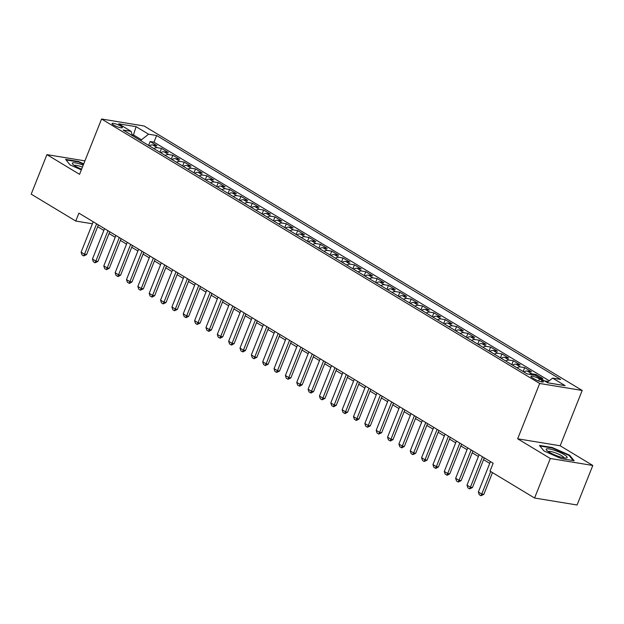 <?xml version="1.0" encoding="UTF-8"?>
<svg xmlns="http://www.w3.org/2000/svg" width="624" height="624" viewBox="0 0 624 624"><rect width="100%" height="100%" fill="white"/><g stroke="black" fill="none" stroke-linecap="round" stroke-linejoin="round"><path stroke-width="0.94" d="M113.521 124.964A5.546 1.061 21.7 0 0 118.981 127.312A5.546 1.061 21.7 0 0 122.351 127.616A5.546 1.061 21.7 0 0 120.877 126.165A5.546 1.061 21.7 0 0 115.417 123.817A5.546 1.061 21.7 0 0 112.047 123.513A5.546 1.061 21.7 0 0 113.521 124.964M582.184 390.452L144.074 125.986L101.572 119.005L539.682 383.471L582.184 390.452L560.173 445.778L517.663 438.797L550.298 458.5L592.8 465.473L560.173 445.778M592.8 465.473L577.075 504.995L534.573 498.014L550.298 458.5M548.028 381.732L547.381 381.334L546.967 382.372M539.924 378.113L542.841 378.596L536.032 374.486L535.618 375.523M523.879 371.966A6.934 4.462 121.1 0 1 527.296 371.054L531.492 371.748L524.683 367.637L523.13 371.514M512.53 365.118A6.934 4.462 121.1 0 1 515.947 364.205L520.143 364.892L513.334 360.781L511.781 364.666M501.181 358.262A6.934 4.462 121.1 0 1 504.598 357.357L508.786 358.043L501.977 353.933L500.432 357.817M489.832 351.413A6.934 4.462 121.1 0 1 493.249 350.501L497.437 351.187L490.628 347.077L489.083 350.961M478.483 344.565A6.934 4.462 121.1 0 1 481.9 343.652L486.088 344.339L479.279 340.228L477.734 344.113M467.126 337.709A6.934 4.462 121.1 0 1 470.551 336.796L474.739 337.49L467.93 333.38L466.385 337.256M455.777 330.86A6.934 4.462 121.1 0 1 459.194 329.948L463.39 330.634L456.581 326.524L455.036 330.408M444.428 324.004A6.934 4.462 121.1 0 1 447.845 323.099L452.041 323.786L445.232 319.675L443.687 323.56M433.079 317.156A6.934 4.462 121.1 0 1 436.496 316.243L440.692 316.93L433.883 312.819L432.338 316.703M421.73 310.307A6.934 4.462 121.1 0 1 425.147 309.395L429.343 310.081L422.534 305.971L420.982 309.855M410.381 303.451A6.934 4.462 121.1 0 1 413.798 302.539L417.986 303.233L411.177 299.122L409.633 303.007M399.032 296.603A6.934 4.462 121.1 0 1 402.449 295.69L406.637 296.377L399.828 292.266L398.284 296.15M387.683 289.747A6.934 4.462 121.1 0 1 391.1 288.842L395.288 289.528L388.479 285.418L386.935 289.302M376.327 282.898A6.934 4.462 121.1 0 1 379.751 281.986L383.939 282.672L377.13 278.561L375.586 282.446M364.978 276.05A6.934 4.462 121.1 0 1 368.394 275.137L372.59 275.824L365.781 271.713L364.237 275.597M353.629 269.194A6.934 4.462 121.1 0 1 357.045 268.281L361.241 268.975L354.432 264.865L352.888 268.749M342.28 262.345A6.934 4.462 121.1 0 1 345.696 261.433L349.892 262.119L343.083 258.008L341.539 261.893M330.931 255.489A6.934 4.462 121.1 0 1 334.347 254.584L338.543 255.271L331.734 251.16L330.182 255.044M319.582 248.641A6.934 4.462 121.1 0 1 322.998 247.728L327.194 248.414L320.377 244.304L318.833 248.188M308.233 241.792A6.934 4.462 121.1 0 1 311.649 240.88L315.838 241.566L309.028 237.455L307.484 241.34M296.884 234.936A6.934 4.462 121.1 0 1 300.3 234.023L304.489 234.718L297.679 230.607L296.135 234.491M285.527 228.088A6.934 4.462 121.1 0 1 288.951 227.175L293.14 227.861L286.33 223.751L284.786 227.635M274.178 221.231A6.934 4.462 121.1 0 1 277.594 220.327L281.791 221.013L274.981 216.902L273.437 220.787M262.829 214.383A6.934 4.462 121.1 0 1 266.245 213.47L270.442 214.157L263.632 210.046L262.088 213.931M251.48 207.535A6.934 4.462 121.1 0 1 254.896 206.622L259.093 207.308L252.283 203.198L250.739 207.082M240.131 200.678A6.934 4.462 121.1 0 1 243.547 199.766L247.744 200.46L240.934 196.349L239.382 200.234M228.782 193.83A6.934 4.462 121.1 0 1 232.198 192.917L236.395 193.604L229.577 189.493L228.033 193.378M217.433 186.974A6.934 4.462 121.1 0 1 220.849 186.069L225.038 186.755L218.228 182.645L216.684 186.529M206.084 180.125A6.934 4.462 121.1 0 1 209.5 179.213L213.689 179.907L206.879 175.789L205.335 179.673M194.735 173.277A6.934 4.462 121.1 0 1 198.151 172.364L202.34 173.051L195.53 168.94L193.986 172.825M183.378 166.421A6.934 4.462 121.1 0 1 186.802 165.508L190.991 166.202L184.181 162.092L182.637 165.976M172.029 159.572A6.934 4.462 121.1 0 1 175.445 158.66L179.642 159.346L172.832 155.236L171.288 159.12M160.68 152.724A6.934 4.462 121.1 0 1 164.096 151.811L168.293 152.498L161.483 148.387L159.939 152.272M534.573 498.014L490.019 471.12L493.163 463.219L78.897 213.143L75.746 221.044L92.407 223.774M541.96 380.406L539.464 378.901A5.374 1.022 21.7 0 0 534.175 376.623A5.374 1.022 21.7 0 0 530.907 376.327A5.374 1.022 21.7 0 0 532.342 377.731L534.838 379.236A5.374 1.022 21.7 0 0 540.119 381.514A5.374 1.022 21.7 0 0 543.387 381.81A5.374 1.022 21.7 0 0 541.96 380.406L541.39 381.841M132.382 135.634L131.118 131.344L123.076 130.018L527.14 373.932L535.174 375.25L547.661 382.793L565.126 385.655L552.638 378.121L560.68 379.439L156.624 135.525L148.582 134.207L141.469 139.776L133.528 134.979L132.124 134.753M131.118 131.344L118.638 123.802L136.094 126.672L148.582 134.207M544.463 380.858L547.381 381.334M549.253 380.773L153.98 142.171L150.134 141.539L148.582 145.415M149.331 145.868A6.934 4.462 121.1 0 1 152.747 144.955L156.944 145.649L150.134 141.539M153.871 148.606A6.934 4.462 -58.9 0 1 157.287 147.701L161.483 148.387M165.22 155.462A6.934 4.462 -58.9 0 1 168.636 154.549L172.832 155.236M176.569 162.31A6.934 4.462 -58.9 0 1 179.985 161.398L184.181 162.092M187.918 169.166A6.934 4.462 -58.9 0 1 191.342 168.254L195.53 168.94M199.274 176.015A6.934 4.462 -58.9 0 1 202.691 175.102L206.879 175.789M210.623 182.863A6.934 4.462 -58.9 0 1 214.04 181.958L218.228 182.645M221.972 189.719A6.934 4.462 -58.9 0 1 225.389 188.807L229.577 189.493M233.321 196.568A6.934 4.462 -58.9 0 1 236.738 195.655L240.934 196.349M244.67 203.424A6.934 4.462 -58.9 0 1 248.087 202.511L252.283 203.198M256.019 210.272A6.934 4.462 -58.9 0 1 259.436 209.36L263.632 210.046M267.368 217.121A6.934 4.462 -58.9 0 1 270.785 216.216L274.981 216.902M278.717 223.977A6.934 4.462 -58.9 0 1 282.142 223.064L286.33 223.751M290.074 230.825A6.934 4.462 -58.9 0 1 293.491 229.913L297.679 230.607M301.423 237.682A6.934 4.462 -58.9 0 1 304.84 236.769L309.028 237.455M312.772 244.53A6.934 4.462 -58.9 0 1 316.189 243.617L320.377 244.304M324.121 251.378A6.934 4.462 -58.9 0 1 327.538 250.474L331.734 251.16M335.47 258.235A6.934 4.462 -58.9 0 1 338.887 257.322L343.083 258.008M346.819 265.083A6.934 4.462 -58.9 0 1 350.236 264.17L354.432 264.865M358.168 271.939A6.934 4.462 -58.9 0 1 361.585 271.027L365.781 271.713M369.517 278.788A6.934 4.462 -58.9 0 1 372.934 277.875L377.13 278.561M380.866 285.636A6.934 4.462 -58.9 0 1 384.29 284.731L388.479 285.418M392.223 292.492A6.934 4.462 -58.9 0 1 395.639 291.58L399.828 292.266M403.572 299.341A6.934 4.462 -58.9 0 1 406.988 298.428L411.177 299.122M414.921 306.197A6.934 4.462 -58.9 0 1 418.337 305.284L422.534 305.971M426.27 313.045A6.934 4.462 -58.9 0 1 429.686 312.133L433.883 312.819M437.619 319.894A6.934 4.462 -58.9 0 1 441.035 318.981L445.232 319.675M448.968 326.75A6.934 4.462 -58.9 0 1 452.384 325.837L456.581 326.524M460.317 333.598A6.934 4.462 -58.9 0 1 463.733 332.686L467.93 333.38M471.666 340.454A6.934 4.462 -58.9 0 1 475.09 339.542L479.279 340.228M483.023 347.303A6.934 4.462 -58.9 0 1 486.439 346.39L490.628 347.077M494.372 354.151A6.934 4.462 -58.9 0 1 497.788 353.239L501.977 353.933M505.721 361.007A6.934 4.462 -58.9 0 1 509.137 360.095L513.334 360.781M517.07 367.856A6.934 4.462 -58.9 0 1 520.486 366.943L524.683 367.637M529.191 374.267A6.934 4.462 -58.9 0 1 531.835 373.799L536.032 374.486M84.911 160.867L46.925 154.635L31.2 194.15L75.746 221.044M46.925 154.635L79.56 174.33L101.572 119.005M517.663 438.797L539.682 383.471M97.672 226.699L103.841 230.428M109.021 233.555L115.19 237.276M120.37 240.404L126.539 244.132M131.719 247.26L137.888 250.981M143.068 254.108L149.237 257.829M154.417 260.957L160.586 264.685M165.766 267.813L171.935 271.534M177.122 274.661L183.284 278.39M188.471 281.518L194.641 285.238M199.82 288.366L205.99 292.087M211.169 295.214L217.339 298.943M222.518 302.071L228.688 305.791M233.867 308.919L240.037 312.647M245.216 315.775L251.386 319.496M256.565 322.624L262.735 326.344M267.914 329.472L274.084 333.2M279.271 336.328L285.433 340.049M290.62 343.177L296.79 346.905M301.969 350.033L308.139 353.753M313.318 356.881L319.488 360.602M324.667 363.73L330.837 367.458M336.016 370.586L342.186 374.306M347.365 377.434L353.535 381.163M358.714 384.283L364.884 388.011M370.071 391.139L376.233 394.859M381.42 397.987L387.59 401.716M392.769 404.843L398.939 408.564M404.118 411.692L410.288 415.412M415.467 418.54L421.637 422.269M426.816 425.396L432.986 429.117M438.165 432.245L444.335 435.973M449.514 439.101L455.684 442.822M460.871 445.949L467.033 449.67M472.22 452.798L478.39 456.526M483.569 459.654L489.739 463.375M133.091 136.063L136.094 126.672M141.04 140.86L141.469 139.776M547.108 382.45L552.638 378.121M153.98 142.171L156.624 135.525M569.595 455.177L552.24 447.517L539.44 445.419L543.995 450.98L561.343 458.64L574.142 460.738L569.595 455.177L569.353 455.777M83.733 163.831L78.382 161.468L65.582 159.37L70.13 164.931L81.331 169.876M552.061 447.977L552.24 447.517M78.195 161.928L78.382 161.468M490.714 471.541L481.751 494.052L483.818 494.387L480.948 495.737L479.24 494.707L478.351 491.993L490.448 461.581M492.484 472.61L483.818 494.387M478.351 491.993L481.751 494.052L480.948 495.737M549.198 452.166A11.263 2.153 21.7 0 0 566.257 457.993A11.263 2.153 21.7 0 0 564.135 454.623A11.263 2.153 21.7 0 0 551.421 449.397A11.263 2.153 21.7 0 0 546.546 450.146A11.263 2.153 21.7 0 0 549.198 452.166M564.041 457.844A8.525 1.63 21.7 0 0 561.748 455.762A8.525 1.63 21.7 0 0 553.675 452.252A8.525 1.63 21.7 0 0 548.246 451.565M539.9 445.981L552.256 448.009L569.072 455.434L573.3 460.606M83.195 165.188A11.263 2.153 21.7 0 0 80.153 164.104A11.263 2.153 21.7 0 0 72.68 164.096A11.263 2.153 21.7 0 0 81.604 169.182M82.43 167.115A8.525 1.63 21.7 0 0 80.223 166.327A8.525 1.63 21.7 0 0 74.389 165.516M66.043 159.931L78.398 161.959L83.569 164.245M482.508 456.784L470.402 487.204L472.469 487.539L469.591 488.881L467.891 487.851L466.994 485.144L479.099 454.724M484.279 457.852L472.469 487.539M466.994 485.144L470.402 487.204L469.591 488.881M471.159 449.935L459.053 480.347L461.12 480.691L458.242 482.032L456.542 481.003L455.645 478.296L467.75 447.876M472.93 451.004L461.12 480.691M455.645 478.296L459.053 480.347L458.242 482.032M459.81 443.079L447.704 473.499L449.771 473.834L447.236 475.238L445.193 474.154L444.296 471.44L456.401 441.028M461.581 444.155L449.771 473.834M444.296 471.44L447.704 473.499L446.893 475.176M448.453 436.231L436.355 466.643L438.422 466.986L435.887 468.382L433.844 467.298L432.947 464.591L445.052 434.171M450.232 437.299L438.422 466.986M432.947 464.591L436.355 466.643L435.544 468.328M437.104 429.374L424.999 459.794L427.073 460.13L424.195 461.479L422.495 460.45L421.598 457.735L433.703 427.323M438.883 430.451L427.073 460.13M421.598 457.735L424.999 459.794L424.195 461.479M425.755 422.526L413.65 452.946L415.717 453.281L412.846 454.623L411.146 453.593L410.249 450.887L422.354 420.467M427.534 423.595L415.717 453.281M410.249 450.887L413.65 452.946L412.846 454.623M414.406 415.678L402.301 446.09L404.368 446.433L401.84 447.829L399.789 446.745L398.9 444.038L411.005 413.618M416.185 416.746L404.368 446.433M398.9 444.038L402.301 446.09L401.497 447.775M403.057 408.821L390.952 439.241L393.019 439.577L390.491 440.981L388.44 439.897L387.551 437.182L399.649 406.77M404.836 409.898L393.019 439.577M387.551 437.182L390.952 439.241L390.148 440.918M391.708 401.973L379.603 432.385L381.67 432.728L378.791 434.07L377.091 433.04L376.194 430.334L388.3 399.914M393.487 403.042L381.67 432.728M376.194 430.334L379.603 432.385L378.791 434.07M380.359 395.117L368.254 425.537L370.321 425.872L367.442 427.222L365.742 426.192L364.845 423.478L376.951 393.065M382.13 396.193L370.321 425.872M364.845 423.478L368.254 425.537L367.442 427.222M369.01 388.268L356.905 418.688L358.972 419.024L356.437 420.428L354.393 419.344L353.496 416.629L365.602 386.209M370.781 389.337L358.972 419.024M353.496 416.629L356.905 418.688L356.093 420.365M357.653 381.42L345.556 411.832L347.623 412.175L345.088 413.572L343.044 412.487L342.147 409.781L354.253 379.361M359.432 382.489L347.623 412.175M342.147 409.781L345.556 411.832L344.744 413.517M346.304 374.564L334.199 404.984L336.274 405.319L333.739 406.723L331.695 405.639L330.798 402.925L342.904 372.512M348.083 375.64L336.274 405.319M330.798 402.925L334.199 404.984L333.395 406.661M334.955 367.715L322.85 398.128L324.917 398.471L322.046 399.812L320.346 398.783L319.449 396.076L331.555 365.656M336.734 368.784L324.917 398.471M319.449 396.076L322.85 398.128L322.046 399.812M323.606 360.859L311.501 391.279L313.568 391.622L311.041 393.019L308.989 391.934L308.1 389.22L320.206 358.808M325.385 361.936L313.568 391.622M308.1 389.22L311.501 391.279L310.697 392.964M312.257 354.011L300.152 384.431L302.219 384.766L299.692 386.17L297.64 385.086L296.751 382.372L308.849 351.959M314.036 355.079L302.219 384.766M296.751 382.372L300.152 384.431L299.348 386.108M300.908 347.162L288.803 377.575L290.87 377.918L287.992 379.259L286.291 378.23L285.394 375.523L297.5 345.103M302.687 348.231L290.87 377.918M285.394 375.523L288.803 377.575L287.992 379.259M289.559 340.306L277.454 370.726L279.521 371.062L276.643 372.411L274.942 371.381L274.045 368.667L286.151 338.255M291.33 341.383L279.521 371.062M274.045 368.667L277.454 370.726L276.643 372.411M278.21 333.458L266.105 363.87L268.172 364.213L265.294 365.555L263.593 364.525L262.696 361.819L274.802 331.399M279.981 334.526L268.172 364.213M262.696 361.819L266.105 363.87L265.294 365.555M266.854 326.602L254.756 357.022L256.823 357.365L253.945 358.706L252.244 357.677L251.347 354.962L263.453 324.55M268.632 327.678L256.823 357.365M251.347 354.962L254.756 357.022L253.945 358.706M255.505 319.753L243.407 350.173L245.474 350.509L242.939 351.913L240.895 350.828L239.998 348.114L252.104 317.702M257.283 320.83L245.474 350.509M239.998 348.114L243.407 350.173L242.596 351.85M244.156 312.905L232.05 343.317L234.117 343.66L231.59 345.056L229.546 343.972L228.649 341.266L240.755 310.846M245.934 313.973L234.117 343.66M228.649 341.266L232.05 343.317L231.247 345.002M232.807 306.049L220.701 336.469L222.768 336.804L220.241 338.208L218.189 337.124L217.3 334.409L229.406 303.997M234.585 307.125L222.768 336.804M217.3 334.409L220.701 336.469L219.898 338.153M221.458 299.2L209.352 329.612L211.419 329.956L208.892 331.352L206.84 330.268L205.951 327.561L218.049 297.141M223.236 300.269L211.419 329.956M205.951 327.561L209.352 329.612L208.549 331.297M210.109 292.344L198.003 322.764L200.07 323.107L197.2 324.449L195.491 323.419L194.594 320.713L206.7 290.293M211.887 293.42L200.07 323.107M194.594 320.713L198.003 322.764L197.2 324.449M198.76 285.496L186.654 315.916L188.721 316.251L186.194 317.655L184.142 316.571L183.245 313.856L195.351 283.444M200.53 286.572L188.721 316.251M183.245 313.856L186.654 315.916L185.843 317.593M187.411 278.647L175.305 309.059L177.372 309.403L174.494 310.744L172.793 309.715L171.896 307.008L184.002 276.588M189.181 279.716L177.372 309.403M171.896 307.008L175.305 309.059L174.494 310.744M176.054 271.791L163.956 302.211L166.023 302.546L163.145 303.896L161.444 302.866L160.547 300.152L172.653 269.74M177.832 272.867L166.023 302.546M160.547 300.152L163.956 302.211L163.145 303.896M164.705 264.943L152.607 295.355L154.674 295.698L152.139 297.094L150.095 296.01L149.198 293.303L161.304 262.883M166.483 266.011L154.674 295.698M149.198 293.303L152.607 295.355L151.796 297.04M153.356 258.094L141.25 288.506L143.325 288.85L140.447 290.191L138.746 289.162L137.849 286.455L149.955 256.035M155.134 259.163L143.325 288.85M137.849 286.455L141.25 288.506L140.447 290.191M142.007 251.238L129.901 281.658L131.968 281.993L129.441 283.397L127.397 282.313L126.5 279.599L138.606 249.187M143.785 252.314L131.968 281.993M126.5 279.599L129.901 281.658L129.098 283.335M130.658 244.39L118.552 274.802L120.619 275.145L118.092 276.541L116.041 275.457L115.151 272.75L127.249 242.33M132.436 245.458L120.619 275.145M115.151 272.75L118.552 274.802L117.749 276.487M119.309 237.533L107.203 267.953L109.27 268.289L106.4 269.638L104.692 268.609L103.802 265.894L115.9 235.482M121.087 238.61L109.27 268.289M103.802 265.894L107.203 267.953L106.4 269.638M107.96 230.685L95.854 261.105L97.921 261.44L95.043 262.782L93.343 261.752L92.446 259.046L104.551 228.626M109.73 231.754L97.921 261.44M92.446 259.046L95.854 261.105L95.043 262.782M96.611 223.837L84.505 254.249L86.572 254.592L83.694 255.934L81.994 254.904L81.097 252.197L93.202 221.777M98.381 224.905L86.572 254.592M81.097 252.197L84.505 254.249L83.694 255.934M152.747 144.955L157.287 147.701M164.096 151.811L168.636 154.549M175.445 158.66L179.985 161.398M186.802 165.508L191.342 168.254M198.151 172.364L202.691 175.102M209.5 179.213L214.04 181.958M220.849 186.069L225.389 188.807M232.198 192.917L236.738 195.655M243.547 199.766L248.087 202.511M254.896 206.622L259.436 209.36M266.245 213.47L270.785 216.216M277.594 220.327L282.142 223.064M288.951 227.175L293.491 229.913M300.3 234.023L304.84 236.769M311.649 240.88L316.189 243.617M322.998 247.728L327.538 250.474M334.347 254.584L338.887 257.322M345.696 261.433L350.236 264.17M357.045 268.281L361.585 271.027M368.394 275.137L372.934 277.875M379.751 281.986L384.29 284.731M391.1 288.842L395.639 291.58M402.449 295.69L406.988 298.428M413.798 302.539L418.337 305.284M425.147 309.395L429.686 312.133M436.496 316.243L441.035 318.981M447.845 323.099L452.384 325.837M459.194 329.948L463.733 332.686M470.551 336.796L475.09 339.542M481.9 343.652L486.439 346.39M493.249 350.501L497.788 353.239M504.598 357.357L509.137 360.095M515.947 364.205L520.486 366.943M527.296 371.054L531.835 373.799M538.621 381.007L539.464 378.901"/></g></svg>
